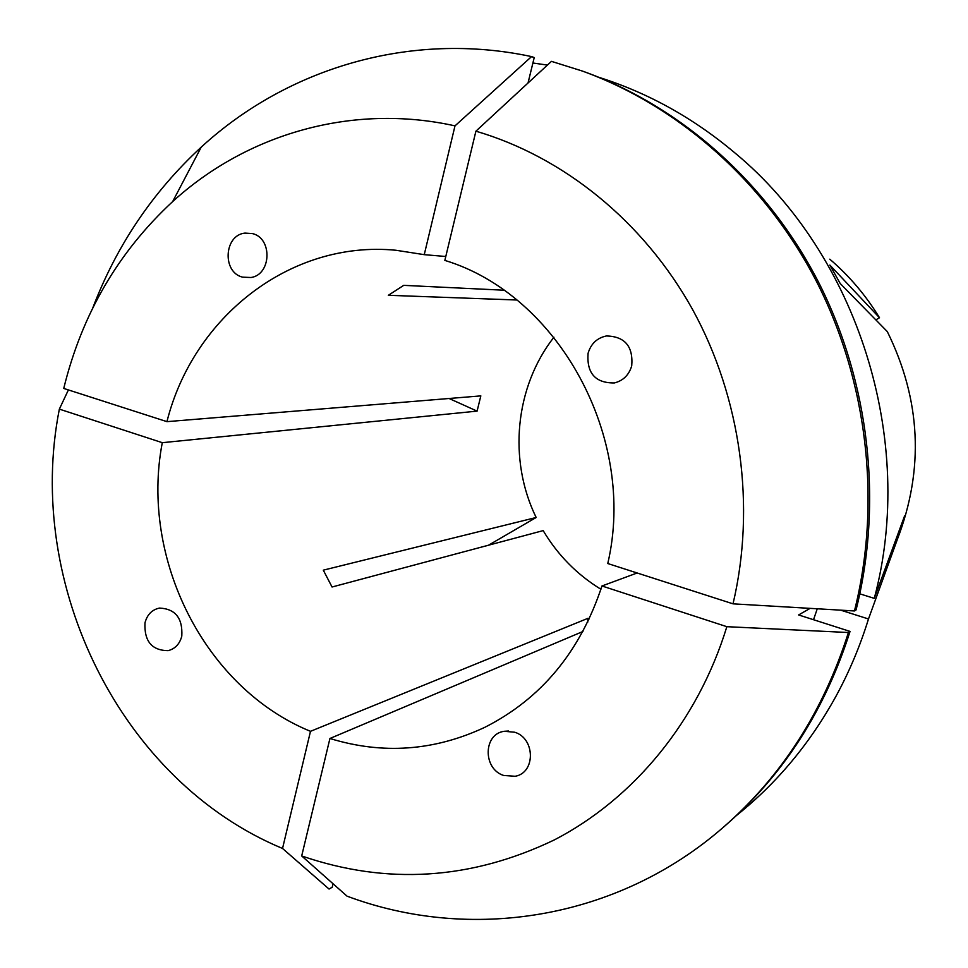 <?xml version="1.0" encoding="UTF-8"?>
<svg xmlns="http://www.w3.org/2000/svg" width="968" height="968" viewBox="0 0 968 968"><rect width="100%" height="100%" fill="white"/><g stroke="black" fill="none" stroke-linecap="round" stroke-linejoin="round"><path stroke-width="1.45" d="M181.802 636.097C182.795 618.153 175.353 608.811 159.478 608.073C151.988 609.683 147.16 614.607 144.982 622.847C144.135 641.215 151.831 650.484 168.105 650.653C175.16 648.826 179.733 643.974 181.802 636.097M514.722 732.231L504.34 731.288C483.165 733.817 482.693 768.955 503.687 775.465L515.158 776.275C535.679 772.875 535.377 738.427 514.722 732.231M588.072 353.308C586.608 373.237 595.368 383.122 614.341 382.953C623.186 380.726 628.97 375.027 631.717 365.868C633.338 346.447 624.929 336.477 606.5 335.944C597.087 337.905 590.952 343.688 588.072 353.308M242.581 277.151L251.014 277.513C271.451 274.597 272.637 238.128 252.382 233.566L244.928 233.094C223.947 235.151 222.011 272.323 242.581 277.151M582.361 71.051L551.445 61.359L475.905 131.188L444.844 260.404C558.427 294.768 637.21 437.754 607.771 563.533L733.018 603.838L854.454 610.965L856.063 609.937C883.022 502.574 869.433 382.336 818.638 282.39C767.297 182.71 681.097 106.807 584.878 71.959L582.361 71.051C678.87 106.008 765.373 182.178 816.883 282.22C867.86 382.529 881.497 503.215 854.454 610.965M582.942 631.487L329.931 738.487C382.626 754.689 434.257 750.974 484.823 727.319C541.245 698.739 580.28 651.633 601.951 585.979L637.15 572.983M532.896 63.005L547.428 65.074M897.324 539.466C924.271 469.238 920.931 399.953 887.305 331.588L840.2 283.503L829.854 265.075L879.501 317.746L875.834 319.888M829.782 259.182C849.311 275.892 865.888 295.409 879.501 317.746M599.107 77.392C648.245 92.916 693.524 118.108 734.954 152.956C857.587 254.366 916.587 440.101 874.285 598.369L904.608 515.847L900.167 531.638L898.921 531.335M840.684 610.155L868.49 618.976L900.167 531.638M868.49 618.976C860.141 645.983 849.36 671.623 836.17 695.907C810.083 743.351 776.905 783.16 736.66 815.346M516.791 300.007L388.349 295.288L403.729 285.354L503.796 290.206M600.922 589.27C576.964 574.556 557.713 555.003 543.169 530.609L332.048 587.007L323.3 570.164L536.163 517.493C508.019 459.994 514.879 387.079 553.938 337.203M589.282 618.891L587.842 618.358L310.486 731.324C204.78 688.139 139.936 558.839 162.285 442.679L477.091 411.122L480.83 395.888L166.944 421.649C193.068 317.226 290.339 240.003 395.888 250.252L424.25 254.669L445.788 256.496M536.163 517.493L488.537 545.202M859.826 593.844L874.285 598.369M817.258 608.787L813.531 619.714M601.951 585.979L726.847 626.683L848.416 632.515L850.049 631.414L798.612 614.946L810.119 608.364M850.049 631.414C825.014 710.173 783.451 774.884 725.347 825.535L723.326 827.289C616.628 920.35 469.661 942.142 347.028 896.15L301.689 855.954L329.931 738.487M92.686 308.187C116.487 245.678 152.666 191.991 201.223 147.136C287.218 68.183 410.517 30.722 531.553 56.592L534.227 57.548L528.02 83.018M848.416 632.515C823.308 711.553 781.612 776.481 723.326 827.289M475.905 131.188C563.328 156.756 643.611 221.369 692.592 309.53C741.113 397.933 755.947 506.615 733.018 603.838M726.847 626.683C697.795 721.571 633.568 798.854 554.361 839.897C471.041 879.876 386.813 885.224 301.689 855.954M166.944 421.649L63.743 388.434C81.893 314.322 118.205 252.031 172.667 201.574C246.816 133.983 352.207 103.007 454.996 125.864L531.553 56.592M424.25 254.669L454.996 125.864M333.053 883.772L332.218 887.22L329.047 889.048L282.535 848.464C120.843 781.249 24.636 584.841 59.35 409.125L68.389 389.935M282.535 848.464L310.486 731.324M162.285 442.679L59.35 409.125M449.091 398.501L477.091 411.122M587.782 622.049L587.842 618.358M508.527 731.009L504.34 731.288M172.667 201.574L201.223 147.136"/></g></svg>
